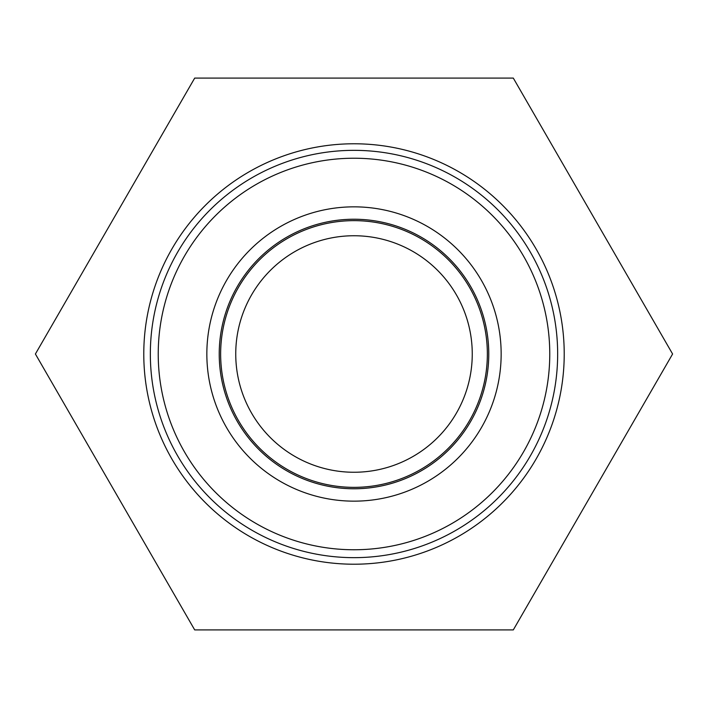 <?xml version="1.0" encoding="UTF-8"?>
<svg xmlns="http://www.w3.org/2000/svg" width="708" height="708" viewBox="0 0 708 708"><rect width="100%" height="100%" fill="white"/><g stroke="black" fill="none" stroke-linecap="round" stroke-linejoin="round"><path stroke-width="1.06" d="M513.3 78.084L672.6 354L513.3 629.916L194.7 629.916L35.4 354L194.7 78.084L513.3 78.084M354 158.229A195.771 195.771 0 0 1 523.539 451.881A195.771 195.771 0 0 1 184.461 451.881A195.771 195.771 0 0 1 354 158.229M354 206.842A147.158 147.158 0 0 1 481.44 427.579A147.158 147.158 0 0 1 226.56 427.579A147.158 147.158 0 0 1 354 206.842M354 235.746A118.254 118.254 0 0 1 472.254 354A118.254 118.254 0 0 1 354 472.254A118.254 118.254 0 0 1 235.746 354A118.254 118.254 0 0 1 354 235.746M354 143.777A210.223 210.223 0 0 1 536.053 459.111A210.223 210.223 0 0 1 171.947 459.111A210.223 210.223 0 0 1 354 143.777M354 220.639A133.361 133.361 0 0 1 487.361 354A133.361 133.361 0 0 1 354 487.361A133.361 133.361 0 0 1 220.639 354A133.361 133.361 0 0 1 354 220.639M220.639 354A133.361 133.361 0 0 0 420.676 469.493A133.361 133.361 0 0 0 420.676 238.507A133.361 133.361 0 0 0 220.639 354M354 150.344A203.656 203.656 0 0 1 530.372 455.828A203.656 203.656 0 0 1 177.628 455.828A203.656 203.656 0 0 1 354 150.344M354 219.232A134.768 134.768 0 0 1 470.714 421.384A134.768 134.768 0 0 1 237.286 421.384A134.768 134.768 0 0 1 354 219.232"/></g></svg>
